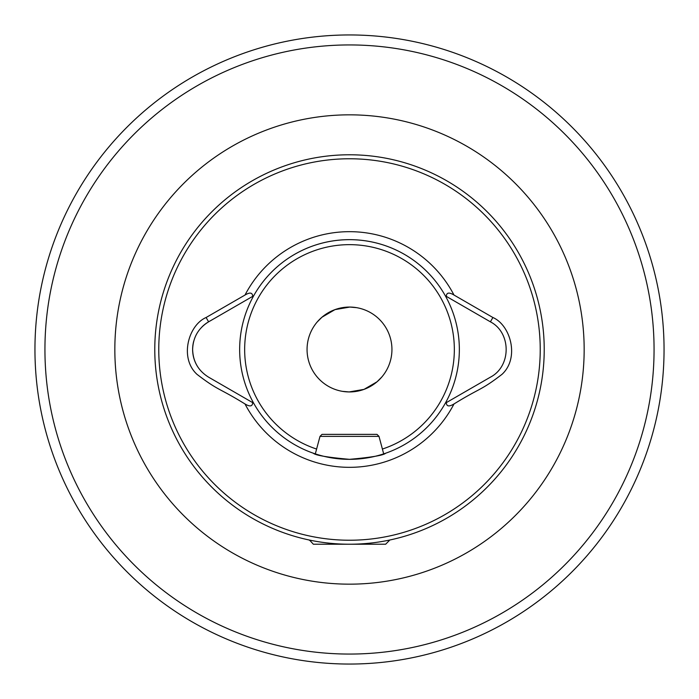 <?xml version="1.0" encoding="UTF-8"?>
<svg xmlns="http://www.w3.org/2000/svg" width="699" height="699" viewBox="0 0 699 699"><rect width="100%" height="100%" fill="white"/><g stroke="black" fill="none" stroke-linecap="round" stroke-linejoin="round"><path stroke-width="1.05" d="M253.676 403.201A109.839 109.839 0 0 1 253.676 295.799L208.599 321.828C198.35 328.207 193.02 337.425 192.627 349.5C193.011 361.549 198.333 370.776 208.599 377.172L253.676 403.201A109.839 109.839 0 0 0 349.5 459.339C327.49 457.347 315.424 455.302 313.301 453.205M193.71 341.234A31.953 31.953 0 0 0 196.9 365.463M378.998 436.377L376.997 434.376L322.003 434.376L320.002 436.377L378.998 436.377L383.69 453.887L385 453.45M314 453.45L315.31 453.887L320.002 436.377M387.753 540.423L389.439 540.423L385.647 544.224L313.353 544.224L309.561 540.082L306.809 539.479M349.5 540.231A190.731 190.731 0 0 0 540.231 349.5A190.731 190.731 0 0 0 349.5 158.769A190.731 190.731 0 0 0 158.769 349.5A190.731 190.731 0 0 0 349.5 540.231M349.5 544.224A194.724 194.724 0 0 0 544.224 349.5A194.724 194.724 0 0 0 349.5 154.776A194.724 194.724 0 0 0 154.776 349.5A194.724 194.724 0 0 0 349.5 544.224M381.829 376.997L377.041 381.794L364.03 389.378L349.142 391.938L342.414 391.344L349.168 391.938L363.996 389.387L377.041 381.785L381.829 376.997M317.171 322.003L321.968 317.206L334.97 309.622L349.841 307.062L356.586 307.656L349.841 307.062L334.996 309.613L321.951 317.224L317.171 322.003M664.05 349.5A314.55 314.55 0 0 1 349.5 664.05A314.55 314.55 0 0 1 34.95 349.5A314.55 314.55 0 0 1 349.5 34.95A314.55 314.55 0 0 1 664.05 349.5A314.55 314.55 0 0 0 349.5 34.95A314.55 314.55 0 0 0 34.95 349.5M391.938 349.5A42.438 42.438 0 0 0 349.5 307.062A42.438 42.438 0 0 0 307.062 349.5A42.438 42.438 0 0 0 349.5 391.938A42.438 42.438 0 0 0 391.938 349.5M252.697 296.367C252.496 292.523 249.936 292.077 245.008 295.039L206.109 317.503C188.433 325.131 179.189 357.879 196.943 374.297C218.542 390.907 218.481 387.596 245.008 403.961C249.91 406.923 252.479 406.477 252.697 402.633M446.303 402.633L445.324 403.201A109.839 109.839 0 0 0 349.5 239.661A109.839 109.839 0 0 0 253.676 295.799A109.839 109.839 0 0 1 445.324 295.799L490.401 321.828C511.371 332.637 511.441 366.311 490.401 377.172L446.303 402.633C446.504 406.477 449.064 406.923 453.992 403.961C480.877 387.386 480.37 390.959 502.057 374.297C519.811 357.879 510.558 325.131 492.891 317.503L453.992 295.039C449.073 292.077 446.512 292.523 446.303 296.367M385.699 453.205C383.559 455.302 371.492 457.347 349.5 459.339A109.839 109.839 0 0 0 445.324 403.201A109.839 109.839 0 0 1 349.5 459.339M206.109 317.503L208.599 321.828A31.953 31.953 0 0 0 201.994 326.896M309.561 540.423L311.247 540.423M114.837 349.5A234.663 234.663 0 0 1 349.5 114.837A234.663 234.663 0 0 1 584.163 349.5A234.663 234.663 0 0 1 349.5 584.163A234.663 234.663 0 0 1 114.837 349.5M382.388 449.055A104.85 104.85 0 0 0 349.5 244.65A104.85 104.85 0 0 0 316.612 449.055M654.063 349.5A304.563 304.563 0 0 1 349.5 654.063A304.563 304.563 0 0 1 44.937 349.5A304.563 304.563 0 0 1 349.5 44.937A304.563 304.563 0 0 1 654.063 349.5M245.008 403.961A117.834 117.834 0 0 0 453.992 403.961M453.992 295.039A117.834 117.834 0 0 0 245.008 295.039M490.401 321.828L492.891 317.503"/></g></svg>
